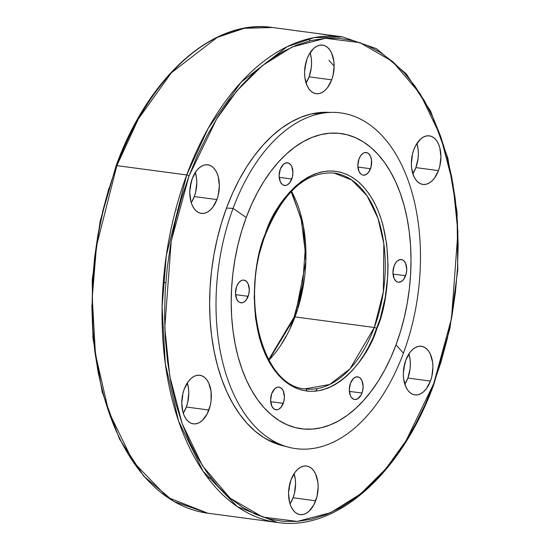 <?xml version="1.0" encoding="UTF-8"?>
<svg xmlns="http://www.w3.org/2000/svg" width="550" height="550" viewBox="0 0 550 550"><rect width="100%" height="100%" fill="white"/><g stroke="black" fill="none" stroke-linecap="round" stroke-linejoin="round"><path stroke-width="0.82" d="M291.768 179.025A11.433 6.793 -82.4 0 1 284.508 185.467A11.433 6.793 -82.4 0 1 280.273 169.249L279.118 175.773L280.294 181.748L282.205 184.401L283.401 185.157L286.041 185.384L287.389 184.848L289.871 182.579L292.407 176.928L292.923 172.494L291.748 166.519L290.888 165.021L288.64 163.116L286 162.889L283.36 164.368L280.273 169.249A11.433 6.793 -82.4 0 1 287.533 162.8A11.433 6.793 -82.4 0 1 291.768 179.025L279.194 177.341L291.768 179.025M248.146 296.326A11.433 6.793 -82.4 0 1 240.886 302.775A11.433 6.793 -82.4 0 1 236.644 286.557L235.496 293.081L236.665 299.056L238.576 301.709L239.772 302.466L242.413 302.692L243.76 302.156L246.249 299.887L248.779 294.229L249.294 289.802L248.126 283.827L246.214 281.181L243.719 280.087L242.378 280.191L241.031 280.727L238.542 283.002L236.644 286.557A11.433 6.793 -82.4 0 1 243.904 280.108A11.433 6.793 -82.4 0 1 248.146 296.326L235.565 294.649L248.146 296.326M283.243 403.349A11.433 6.793 -82.4 0 1 275.976 409.791A11.433 6.793 -82.4 0 1 271.741 393.573L270.586 400.098L271.762 406.072L273.673 408.726L274.869 409.482L277.509 409.709L278.857 409.172L281.346 406.904L283.876 401.252L284.391 396.818L283.216 390.844L281.311 388.197L278.816 387.104L277.468 387.207L274.828 388.692L271.741 393.573A11.433 6.793 -82.4 0 1 279.001 387.124A11.433 6.793 -82.4 0 1 283.243 403.349L270.662 401.665L283.243 403.349M307.051 391.112L306.02 388.981M361.962 393.058A11.433 6.793 -82.4 0 1 354.702 399.506A11.433 6.793 -82.4 0 1 350.46 383.281L349.312 389.812L350.488 395.787L351.347 397.286L353.588 399.19L354.888 399.527L357.582 398.881L361.109 394.969L362.594 390.961L363.117 386.533L361.941 380.559L360.03 377.905L358.834 377.149L356.194 376.922L353.554 378.407L350.46 383.281A11.433 6.793 -82.4 0 1 357.727 376.839A11.433 6.793 -82.4 0 1 361.962 393.058L349.381 391.38L361.962 393.058M317.261 388.589L315.597 391.188M405.591 275.749A11.433 6.793 -82.4 0 1 398.324 282.198A11.433 6.793 -82.4 0 1 394.089 265.98L392.941 272.504L394.109 278.479L396.021 281.126L397.217 281.882L398.509 282.219L401.204 281.579L403.693 279.304L406.223 273.653L406.739 269.225L405.563 263.251L403.659 260.597L402.462 259.841L399.816 259.614L397.176 261.099L395.986 262.419L394.089 265.98A11.433 6.793 -82.4 0 1 401.349 259.531A11.433 6.793 -82.4 0 1 405.591 275.749L393.009 274.072L405.591 275.749M370.494 168.733A11.433 6.793 -82.4 0 1 363.234 175.182A11.433 6.793 -82.4 0 1 358.992 158.957L357.844 165.488L359.013 171.463L360.924 174.109L362.12 174.866L363.419 175.203L366.107 174.556L368.596 172.287L371.126 166.636L371.511 160.043L370.473 156.234L368.562 153.581L367.366 152.824L364.726 152.597L363.378 153.134L360.889 155.403L358.992 158.957A11.433 6.793 -82.4 0 1 366.252 152.515A11.433 6.793 -82.4 0 1 370.494 168.733L357.913 167.056L370.494 168.733M233.069 208.381A169.359 100.636 -82.4 0 1 327.456 112.592A169.359 100.636 -82.4 0 1 403.418 353.155A169.359 100.636 97.6 0 0 374.791 128.721A169.359 100.636 97.6 0 0 233.069 208.381L246.214 217.498A148.933 88.495 -82.4 0 1 370.844 147.441A148.933 88.495 -82.4 0 1 396.021 344.809L403.418 353.155L396.021 344.809L390.782 357.61L384.876 369.669L378.359 380.882L371.284 391.132L363.736 400.324L355.768 408.361L347.469 415.181L338.917 420.709L330.192 424.896L321.386 427.694L312.572 429.082L303.841 429.041L295.274 427.584L286.962 424.71L278.974 420.454L271.391 414.865L264.289 407.976L257.737 399.871L251.79 390.624L246.51 380.325L241.952 369.064L238.157 356.964L235.159 344.128L232.994 330.688L231.674 316.772L231.213 302.514L231.619 288.042L232.891 273.515L235.008 259.05L237.958 244.805L241.704 230.911L246.214 217.498L251.453 204.696L257.359 192.637L263.876 181.424L270.944 171.174L278.499 161.982L286.468 153.938L294.766 147.125L303.318 141.597L312.043 137.411L320.849 134.613L329.663 133.224L338.394 133.265L346.961 134.722L355.272 137.596L363.261 141.852L370.844 147.441L377.946 154.33L384.498 162.429L390.445 171.683L395.718 181.981L400.276 193.242L404.078 205.343L407.069 218.178L409.241 231.619L410.561 245.534L411.022 259.793L410.616 274.264L409.344 288.791L407.227 303.256L404.277 317.501L400.531 331.396L396.021 344.809A148.933 88.495 -82.4 0 1 271.391 414.865A148.933 88.495 -82.4 0 1 246.214 217.498L233.069 208.381A169.359 100.636 97.6 0 0 261.697 432.816A169.359 100.636 97.6 0 0 403.418 353.155A169.359 100.636 -82.4 0 1 283.044 445.479A169.359 100.636 -82.4 0 1 233.069 208.381L226.49 208.093L233.069 208.381M333.946 173.016L351.801 180.049L367.07 195.841L377.946 218.164L383.824 243.588L383.357 291.761L374.303 327.484A1.973 0.564 20.4 0 1 376.867 328.536C389.936 301.324 398.894 218.054 358.132 181.624C316.36 147.916 273.948 202.751 265.361 233.771A1.973 0.564 20.4 0 1 265.636 234.252A1.973 0.564 -159.6 0 0 265.361 233.771C252.299 260.982 243.341 344.252 284.103 380.683C325.875 414.391 368.287 359.549 376.867 328.536A1.973 0.564 -159.6 0 0 374.303 327.484A108.886 64.701 -82.4 0 1 305.147 388.871C262.762 386.636 239.36 299.255 265.643 234.252C283.168 191.806 305.931 171.394 333.946 173.016A108.886 64.701 -82.4 0 1 374.303 327.484L294.986 316.896L374.303 327.484L350.096 368.734L329.691 384.478L305.147 388.871M268.909 360.119A108.886 64.701 97.6 0 0 294.986 316.896L305.821 261.8L303.339 225.768L291.438 191.256A108.886 64.701 97.6 0 1 294.986 316.896A1.973 0.564 -159.6 0 0 294.126 317.054A1.973 0.564 20.4 0 1 294.986 316.896L268.909 360.119M290.503 327.058L294.401 317.529A1.973 0.564 20.4 0 1 294.126 317.054L302.713 284.481L305.119 250.511L301.104 218.494L291.094 191.613M265.361 233.771L259.215 254.1L257.022 264.701L255.441 275.468L254.196 297.048L255.523 318.024L259.366 337.583L262.192 346.589L265.588 354.97L269.514 362.643L273.934 369.524L278.816 375.554L284.103 380.683L289.747 384.842L295.694 388.011L301.881 390.149L308.254 391.236L314.758 391.263L321.317 390.232L327.876 388.149L334.366 385.034L340.732 380.916L346.913 375.842L352.839 369.854L358.462 363.014L363.722 355.389L368.576 347.043L372.976 338.064L380.229 318.553L385.213 297.605L387.736 276.024L388.039 265.258L386.712 244.282L382.869 224.723L380.043 215.717L376.647 207.336L372.721 199.664L368.294 192.782L363.419 186.752L358.132 181.624L352.488 177.458L346.541 174.295L340.354 172.157L333.981 171.071L327.477 171.043L320.918 172.074L314.359 174.157L307.869 177.272L301.503 181.39L295.322 186.464L289.396 192.452L283.772 199.292L278.506 206.917L273.659 215.263L269.259 224.242L265.361 233.771M286.11 336.036L281.256 344.382M302.748 286.598L297.763 307.546M300.266 31.212L296.876 30.855M116.339 166.203L116.566 165.605L116.339 166.203A1.794 0.516 20.4 0 1 116.091 165.77A1.794 0.516 20.4 0 1 116.868 165.632L138.332 119.006L171.339 72.813L217.25 37.386L244.207 28.318L272.484 27.5A244.991 145.578 97.6 0 0 116.868 165.632L186.704 174.948A1.794 0.516 20.4 0 1 189.042 175.904L216.673 118.931L236.995 90.743L262.226 65.691L292.105 47.004L325.442 38.287L359.947 42.646L392.549 61.511L420.159 93.816L440.55 136.118L452.946 183.7L457.916 232.004L451.502 318.505L433.661 383.797A1.794 0.516 20.4 0 1 433.909 384.23L449.893 328.563L457.765 270.064L457.064 212.121L447.837 158.097L430.595 111.121L406.306 73.899L376.31 48.613L342.32 36.816L314.043 37.634L287.086 46.702L241.175 82.136L208.168 128.322L186.704 174.948A244.991 145.578 -82.4 0 1 342.32 36.816L301.696 31.398M412.83 173.766A24.503 14.554 97.6 0 0 415.889 167.599L438.46 170.61A24.503 14.554 -82.4 0 1 422.895 184.422A24.503 14.554 -82.4 0 1 413.813 149.669L415.649 145.578L420.434 139.212L423.211 137.184L426.092 136.036L428.979 135.816L431.757 136.524L434.314 138.146L436.562 140.614L438.412 143.825L439.787 147.668L440.928 156.626L439.814 166.121L438.46 170.61L434.39 178.234L431.839 181.067L429.062 183.095L426.181 184.243L423.294 184.47L420.516 183.755L417.959 182.133L415.711 179.671L413.868 176.454L411.641 168.286L411.345 163.653L412.459 154.158L413.813 149.669A24.503 14.554 -82.4 0 1 429.378 135.857A24.503 14.554 -82.4 0 1 438.46 170.61L415.889 167.599L412.83 173.766M404.828 384.23A24.503 14.554 97.6 0 0 407.887 378.063L430.457 381.074A24.503 14.554 -82.4 0 1 414.893 394.886A24.503 14.554 -82.4 0 1 405.811 360.126L409.881 352.509L412.431 349.676L415.209 347.641L418.089 346.493L420.977 346.273L423.754 346.988L426.312 348.604L428.56 351.072L430.409 354.289L432.63 362.45L432.926 367.084L431.812 376.578L430.457 381.074L426.388 388.692L423.837 391.524L421.059 393.559L418.179 394.707L415.291 394.928L412.514 394.212L409.956 392.597L407.708 390.129L405.859 386.911L403.638 378.751L403.342 374.117L403.618 369.346L405.811 360.126A24.503 14.554 -82.4 0 1 421.376 346.314A24.503 14.554 -82.4 0 1 430.457 381.074L407.887 378.063L404.828 384.23M290.043 503.938A24.503 14.554 97.6 0 0 293.102 497.771L315.673 500.782A24.503 14.554 -82.4 0 1 300.107 514.594A24.503 14.554 -82.4 0 1 291.026 479.841L295.096 472.216L297.646 469.384L300.417 467.356L303.304 466.201L306.192 465.981L308.969 466.696L311.527 468.311L313.775 470.779L315.618 473.997L317.845 482.164L318.141 486.798L317.027 496.286L313.837 504.873L309.045 511.239L306.274 513.267L303.394 514.415L300.506 514.635L297.729 513.927L295.171 512.304L292.923 509.836L291.074 506.626L289.699 502.783L288.558 493.824L288.832 489.053L291.026 479.841A24.503 14.554 -82.4 0 1 306.591 466.029A24.503 14.554 -82.4 0 1 315.673 500.782L293.102 497.771L290.043 503.938M183.26 413.188A24.503 14.554 97.6 0 0 186.319 407.021L208.883 410.032A24.503 14.554 -82.4 0 1 193.325 423.844A24.503 14.554 -82.4 0 1 184.243 389.091L188.313 381.466L190.864 378.634L193.634 376.606L196.522 375.451L199.409 375.231L202.187 375.946L204.744 377.561L206.992 380.029L208.835 383.247L211.062 391.408L211.076 400.819L210.244 405.536L207.054 414.123L202.262 420.489L199.492 422.517L196.611 423.665L193.724 423.885L190.946 423.177L188.389 421.554L186.141 419.086L184.291 415.876L182.916 412.033L181.775 403.074L182.882 393.58L184.243 389.091A24.503 14.554 -82.4 0 1 199.808 375.272A24.503 14.554 -82.4 0 1 208.883 410.032L186.319 407.021L183.26 413.188M191.262 202.73A24.503 14.554 97.6 0 0 194.322 196.556L216.893 199.567A24.503 14.554 -82.4 0 1 201.327 213.386A24.503 14.554 -82.4 0 1 192.246 178.626L196.316 171.009L198.866 168.176L201.637 166.141L204.524 164.993L207.412 164.773L210.189 165.481L212.747 167.104L214.995 169.572L216.837 172.789L218.212 176.626L219.361 185.584L218.247 195.078L216.893 199.567L212.822 207.192L210.265 210.024L207.494 212.059L204.614 213.208L201.726 213.428L198.949 212.712L196.391 211.097L194.143 208.629L192.294 205.411L190.919 201.568L189.778 192.61L190.053 187.846L192.246 178.626A24.503 14.554 -82.4 0 1 207.811 164.814A24.503 14.554 -82.4 0 1 216.893 199.567L194.322 196.556L191.262 202.73M306.048 83.016A24.503 14.554 97.6 0 0 309.107 76.849L331.678 79.86A24.503 14.554 -82.4 0 1 316.113 93.672A24.503 14.554 -82.4 0 1 307.031 58.919L308.866 54.828L313.651 48.462L316.429 46.434L319.309 45.286L322.197 45.066L324.974 45.774L327.532 47.396L329.78 49.857L331.629 53.075L333.85 61.242L334.146 65.876L333.032 75.371L331.678 79.86L327.607 87.484L325.057 90.317L322.279 92.345L319.399 93.493L316.511 93.72L313.734 93.005L311.176 91.382L308.928 88.921L307.079 85.704L304.858 77.536L304.562 72.903L304.837 68.131L307.031 58.919A24.503 14.554 -82.4 0 1 322.596 45.107A24.503 14.554 -82.4 0 1 331.678 79.86L309.107 76.849L306.048 83.016M285.532 446.325A168.541 100.148 -82.4 0 1 276.32 443.761A168.541 100.148 -82.4 0 1 226.593 207.817L232.512 193.332L239.195 179.678L246.572 166.994L254.574 155.396L263.127 144.994L272.14 135.891L281.531 128.178L291.204 121.921L301.077 117.191L311.046 114.022L321.021 112.448L330.076 112.427A168.541 100.148 -82.4 0 0 320.519 112.489A168.541 100.148 -82.4 0 0 226.593 207.817L221.485 222.991L217.243 238.721L213.909 254.843L211.509 271.205L210.072 287.65L209.612 304.019L210.134 320.155L211.626 335.906L214.081 351.113L217.47 365.64L221.767 379.335L226.93 392.074L232.897 403.734L239.628 414.198L247.039 423.369L255.076 431.159L263.656 437.491L272.697 442.303L285.532 446.325M313.651 32.993L272.484 27.5C213.428 18.391 148.5 76.319 116.091 165.77L100.107 221.437L92.235 279.936L92.936 337.879L102.162 391.902L119.405 438.886L143.694 476.101L173.69 501.387L207.68 513.184L167.502 497.351L133.155 461.821L108.68 411.586L95.453 354.393L92.256 297.564L96.498 245.994L116.868 165.632A1.794 0.516 -159.6 0 0 116.091 165.77M334.146 66.103L328.879 60.314M124.891 145.303L134.53 125.606L145.179 107.305M109.381 413.703L103.187 393.944L98.292 372.982L94.751 351.038L92.593 328.309L91.843 305.023M92.51 281.401L94.579 257.675L98.037 234.059L102.85 210.801L108.969 188.107M277.516 522.5A244.991 145.578 -82.4 0 1 186.704 174.948L116.868 165.632A244.991 145.578 97.6 0 0 207.68 513.184L277.516 522.5C336.572 531.609 401.5 473.681 433.909 384.23A1.794 0.516 -159.6 0 0 433.661 383.797L406.031 440.77L385.708 468.957L360.477 494.003L330.598 512.696L297.261 521.414L262.756 517.055L230.154 498.183L202.544 465.884L182.146 423.582L169.751 376.001L164.787 327.697L171.201 241.196L189.042 175.904A1.794 0.516 -159.6 0 0 186.704 174.948L166.334 255.31L162.092 306.879L165.289 363.708L178.516 420.908L202.991 471.144L237.339 506.674L277.516 522.5M433.661 383.797L441.031 361.893L447.15 339.199L451.962 315.941L455.421 292.325L457.49 268.599L458.157 244.977L457.408 221.691L455.249 198.962L451.708 177.018L446.813 156.056L440.619 136.297L433.173 117.913L424.559 101.09L414.851 85.986L404.147 72.751L392.549 61.511L380.174 52.374L367.125 45.43L353.547 40.741L339.563 38.356L325.304 38.294L310.915 40.562L296.526 45.134L282.281 51.961L268.317 60.988L254.767 72.126L241.759 85.257L229.426 100.265L217.883 117.006L207.233 135.307L197.594 155.004L189.042 175.904L181.672 197.808L175.553 220.502L170.741 243.76L167.282 267.376L165.206 291.101L164.546 314.724L165.296 338.009L167.454 360.738L170.995 382.683L175.89 403.645L182.084 423.404L189.53 441.788L198.144 458.611L207.852 473.715L218.556 486.949L230.154 498.183L242.529 507.32L255.571 514.271L269.156 518.959L283.14 521.345L297.399 521.407L311.788 519.138L326.178 514.566L340.423 507.739L354.386 498.712L367.936 487.575L380.937 474.444L393.277 459.436L404.821 442.695L415.47 424.394L425.109 404.697L433.661 383.797M305.491 64.213A14.431 8.573 -82.4 0 1 304.618 70.758L305.491 64.213M310.09 52.752L311.279 58.231L311.575 62.865L311.3 67.636L309.107 76.849A24.503 14.554 97.6 0 0 310.09 52.752M190.706 183.92A14.431 8.573 -82.4 0 1 189.833 190.465L190.706 183.92M176.378 209.701L175.759 209.406M195.305 172.459L196.494 177.939L196.79 182.572L195.676 192.067L194.322 196.556A24.503 14.554 97.6 0 0 195.305 172.459M182.703 394.377A14.431 8.573 -82.4 0 1 181.83 400.922L182.703 394.377M187.303 382.917L188.492 388.396L188.788 393.037L187.674 402.524L186.319 407.021A24.503 14.554 97.6 0 0 187.303 382.917M289.486 485.127A14.431 8.573 -82.4 0 1 288.613 491.672L289.486 485.127M294.085 473.667L295.274 479.153L295.57 483.787L294.456 493.274L293.102 497.771A24.503 14.554 97.6 0 0 294.085 473.667M404.271 365.42A14.431 8.573 -82.4 0 1 403.397 371.965L404.271 365.42M408.87 353.959L410.059 359.439L410.355 364.072L410.08 368.844L407.887 378.063A24.503 14.554 97.6 0 0 408.87 353.959M412.273 154.963A14.431 8.573 -82.4 0 1 411.4 161.507L412.273 154.963M416.873 143.502L418.062 148.981L418.357 153.615L418.082 158.386L415.889 167.599A24.503 14.554 97.6 0 0 416.873 143.502M326.123 34.76L316.113 33.323M327.456 112.592L311.238 113.974M294.126 317.054L268.668 359.693M283.037 445.479L267.761 439.897M309.389 40.941L309.863 38.514M211.124 478.094L207.618 477.627M165.158 282.597L163.288 282.349"/></g></svg>
